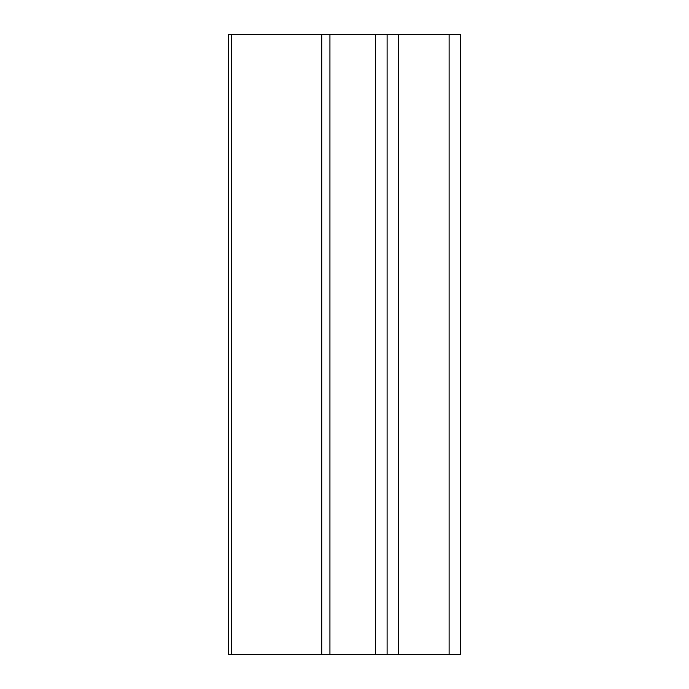 <?xml version="1.0" encoding="UTF-8"?>
<svg xmlns="http://www.w3.org/2000/svg" width="689" height="689" viewBox="0 0 689 689"><rect width="100%" height="100%" fill="white"/><g stroke="black" fill="none" stroke-linecap="round" stroke-linejoin="round"><path stroke-width="1.03" d="M228.231 34.45L228.231 654.55L231.633 654.55L231.633 34.45L228.231 34.45M329.936 34.45L375.505 34.45L375.505 654.55L329.936 654.55L329.936 34.45L231.633 34.45M387.132 34.45L449.142 34.45L449.142 654.55L387.132 654.55L387.132 34.45L375.505 34.45M449.142 654.55L460.769 654.55L460.769 34.45L449.142 34.45M375.505 654.55L387.132 654.55M321.72 34.45L321.72 654.55L329.936 654.55M321.72 654.55L231.633 654.55M398.759 34.45L398.759 654.55"/></g></svg>

